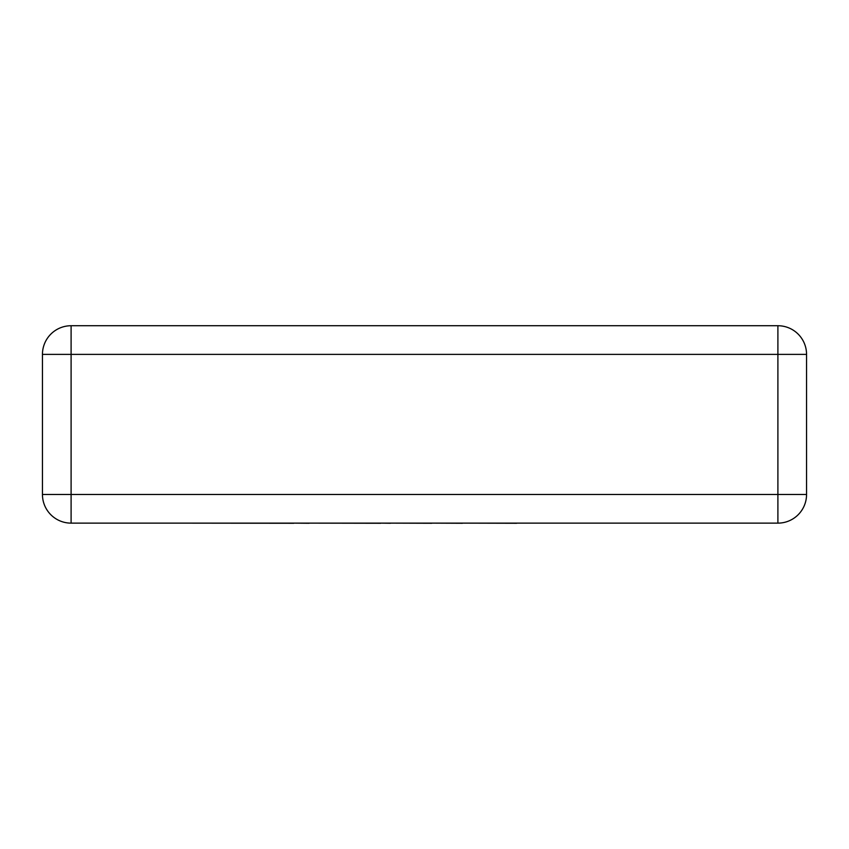 <?xml version="1.0" encoding="UTF-8"?>
<svg xmlns="http://www.w3.org/2000/svg" width="849" height="849" viewBox="0 0 849 849"><rect width="100%" height="100%" fill="white"/><g stroke="black" fill="none" stroke-linecap="round" stroke-linejoin="round"><path stroke-width="1.27" d="M777.896 523.133L71.104 523.133A28.654 28.654 0 0 1 42.45 494.479L42.45 354.383L71.104 354.383L71.104 494.479L777.896 494.479L777.896 354.383L71.104 354.383L71.104 325.729L777.896 325.729A28.654 28.654 0 0 1 806.55 354.383L806.55 494.479A28.654 28.654 0 0 1 777.896 523.133A28.654 28.654 0 0 0 806.55 494.479L777.896 494.479L777.896 523.133M71.104 325.729A28.654 28.654 0 0 0 42.45 354.383A28.654 28.654 0 0 1 71.104 325.729M516.659 523.133L672.44 523.133M516.659 523.271L462.408 523.133M462.408 523.271L431.759 523.133M431.759 523.271L390.423 523.133M390.423 523.271L380.745 523.133M380.745 523.271L309.057 523.133M309.057 523.271L293.765 523.133M293.765 523.271L176.932 523.133M42.45 494.479A28.654 28.654 0 0 0 71.104 523.133L71.104 494.479L42.45 494.479M777.896 325.729L777.896 354.383L806.55 354.383"/></g></svg>
